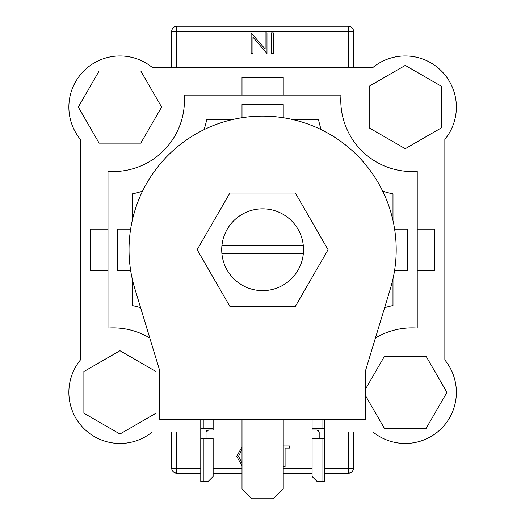 <?xml version="1.0" encoding="UTF-8"?>
<svg xmlns="http://www.w3.org/2000/svg" width="525" height="525" viewBox="0 0 525 525"><rect width="100%" height="100%" fill="white"/><g stroke="black" fill="none" stroke-linecap="round" stroke-linejoin="round"><path stroke-width="0.79" d="M295.352 193.029L229.891 193.029L197.157 249.716L229.891 306.41L295.352 306.41L328.079 249.716L295.352 193.029M242.005 419.587L242.005 488.854L251.902 498.75L273.341 498.75L283.238 488.854L283.238 419.587M396.204 249.716A133.586 133.586 0 0 1 390.456 288.501L365.695 370.112L365.695 419.587L159.548 419.587L159.548 370.112L134.787 288.501A133.586 133.586 0 0 1 262.618 116.13A133.586 133.586 0 0 1 396.204 249.716M119.963 350.72L83.888 371.549L83.888 413.201L119.963 434.031L156.037 413.201L156.037 371.549L119.963 350.72M161.621 107.061L140.792 70.987L99.133 70.987L78.304 107.061L99.133 143.141L140.792 143.141L161.621 107.061M405.28 148.719L441.354 127.89L441.354 86.231L405.28 65.402L369.2 86.231L369.2 127.89L405.28 148.719M365.695 395.975L384.451 428.452L426.103 428.452L446.933 392.378L426.103 356.298L384.451 356.298L365.695 388.782M203.247 481.432L208.195 481.432L213.143 476.483L213.143 438.388L203.247 438.388L203.247 481.432L200.773 481.432L200.773 438.388L203.247 438.388M203.247 419.587L203.247 428.492L213.143 428.492L213.143 419.587M213.143 428.492L213.143 430.021L208.523 430.021L206.049 432.239L206.049 438.388M200.773 438.388L200.773 419.587M206.049 432.239L206.607 430.671M203.247 428.492L200.773 428.807M321.989 438.388L321.989 481.432L317.048 481.432L312.099 476.483L312.099 438.388L324.463 438.388L324.463 419.587M321.989 481.432L324.463 481.432L324.463 438.388M319.187 438.388L319.187 432.239L316.713 430.021L312.099 430.021L312.099 419.587M312.099 428.492L324.463 428.807M317.986 430.251L319.187 432.239M80.384 360.019A51.128 51.128 0 0 0 152.322 431.957L200.773 431.957L152.322 431.957A51.128 51.128 0 0 1 80.384 360.019L80.384 139.42L80.384 360.019M206.062 431.957L242.005 431.957L206.062 431.957M283.238 431.957L319.18 431.957L283.238 431.957M444.859 139.42L444.859 360.019A51.128 51.128 0 0 1 372.921 431.957L324.463 431.957L372.921 431.957A51.128 51.128 0 0 0 444.859 360.019L444.859 139.42A51.128 51.128 0 0 0 372.921 67.482L152.322 67.482A51.128 51.128 0 0 0 80.384 139.42M348.548 67.482L348.548 31.198L353.489 31.198L353.489 67.482M171.747 67.482L171.747 31.198C172.062 28.212 173.709 26.565 176.695 26.25L348.548 26.25C351.527 26.565 353.181 28.212 353.489 31.198A4.948 4.948 0 0 0 348.548 26.25A4.948 4.948 0 0 1 353.489 31.198M353.489 431.957L353.489 468.241C353.181 471.22 351.527 472.874 348.548 473.189L324.463 473.189M176.695 431.957L176.695 468.241L171.747 468.241L171.747 431.957M312.099 473.189L283.238 473.189M242.005 473.189L213.143 473.189M200.773 473.189L176.695 473.189C173.709 472.874 172.062 471.22 171.747 468.241A4.948 4.948 0 0 0 176.695 473.189A4.948 4.948 0 0 1 171.747 468.241M176.695 26.25A4.948 4.948 0 0 0 171.747 31.198A4.948 4.948 0 0 1 176.695 26.25L176.695 67.482M348.548 473.189A4.948 4.948 0 0 0 353.489 468.241A4.948 4.948 0 0 1 348.548 473.189L348.548 431.957M265.132 32.845L266.982 32.845L266.982 53.465L252.971 37.236L252.971 53.465L251.121 53.465L251.121 32.845L265.132 49.035L265.132 32.845M273.322 32.845L273.322 53.465L271.478 53.465L271.478 32.845L273.322 32.845M242.005 465.655L236.716 456.376L242.005 446.919M242.005 449.413L238.567 456.363L242.005 463.194M283.238 445.974L289.577 445.974L289.577 448.087L285.088 448.087L285.088 466.587L283.238 466.587M149.809 338.015A71.249 71.249 0 0 0 108.006 328.079L108.006 171.353A71.249 71.249 0 0 0 184.255 95.104L340.981 95.104A71.249 71.249 0 0 0 417.237 171.353L417.237 328.079A71.249 71.249 0 0 0 375.434 338.015M303.312 253.844A40.898 40.898 0 0 0 262.618 208.819A40.898 40.898 0 0 0 221.931 253.844A40.898 40.898 0 0 0 303.312 253.844L221.931 253.844M394.61 229.103L407.741 229.103L407.741 270.336L394.61 270.336M384.641 307.663A95.491 95.491 0 0 1 392.989 305.57L392.989 278.854M140.602 307.663A95.491 95.491 0 0 0 132.248 305.57L132.248 278.854M130.633 270.336L117.502 270.336L117.502 229.103L130.633 229.103M132.248 220.585L132.248 193.869A95.491 95.491 0 0 0 142.551 191.166M204.067 129.649A95.491 95.491 0 0 0 206.771 119.346L233.487 119.346M242.005 117.731L242.005 104.6L283.238 104.6L283.238 117.731M321.169 129.649A95.491 95.491 0 0 1 318.472 119.346L291.756 119.346M382.692 191.166A95.491 95.491 0 0 0 392.989 193.869L392.989 220.585M303.312 245.595L221.931 245.595M372.921 67.482L152.322 67.482M417.237 270.336L434.798 270.336L434.798 229.103L417.237 229.103M108.006 229.103L90.444 229.103L90.444 270.336L108.006 270.336M283.238 95.104L283.238 77.543L242.005 77.543L242.005 95.104M321.989 419.587L321.989 428.492M176.695 473.189L176.695 468.241L200.773 468.241M213.143 468.241L242.005 468.241M283.238 468.241L312.099 468.241M324.463 468.241L353.489 468.241M348.548 26.25L348.548 31.198L171.747 31.198"/></g></svg>
